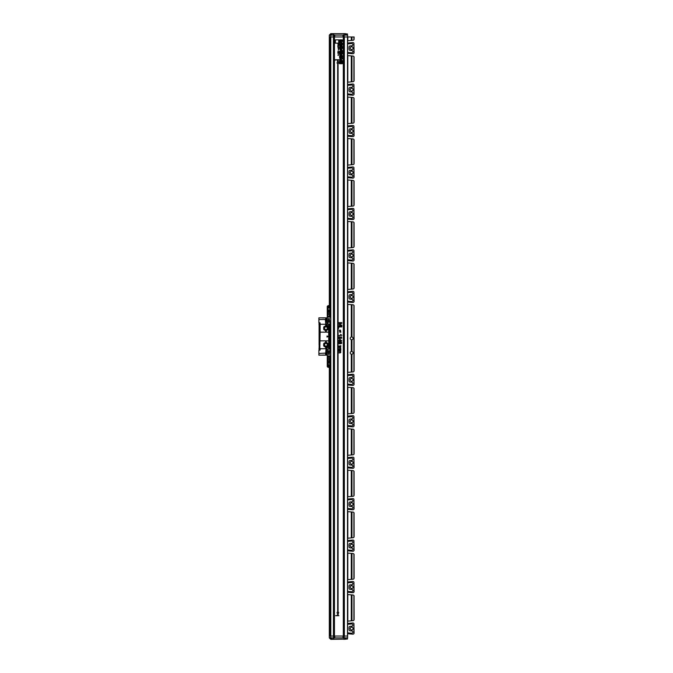 <?xml version="1.0" encoding="UTF-8"?>
<svg xmlns="http://www.w3.org/2000/svg" width="673" height="673" viewBox="0 0 673 673"><rect width="100%" height="100%" fill="white"/><g stroke="black" fill="none" stroke-linecap="round" stroke-linejoin="round"><path stroke-width="1.01" d="M338.696 39.867L335.381 39.867L335.381 43.181L338.696 43.181L338.696 39.867M339.529 40.792L339.529 39.867L342.305 39.867C342.448 41.919 341.926 42.534 340.757 41.726L339.529 42.525L339.529 41.49L341.926 40.792L339.529 40.792M341.11 43.577L341.11 44.443L340.706 43.577L339.529 44.586C338.25 42.163 343.238 41.667 342.305 44.544L341.834 43.61L341.11 43.577M338.696 44.014L337.871 44.124L338.696 44.578L338.696 44.014M338.031 44.881L338.46 45.327L338.031 44.881M338.595 44.797L337.905 45.284L338.595 44.797M338.696 45.621L337.871 45.621L337.871 46.353L338.696 45.621M342.33 46.656L342.33 47.11C340.378 47.346 339.512 47.102 339.73 46.395L341.312 45.402L339.529 45.402L339.529 44.94C341.556 44.611 342.372 44.956 341.977 45.974L340.917 46.656L342.33 46.656M338.603 46.647L337.871 46.757L338.603 46.647M338.469 47.085L337.871 47.186L338.469 47.085M338.14 47.421L338.46 47.951C338.763 47.354 338.679 47.295 338.208 47.775L338.14 47.421M339.529 48.532L339.529 47.615L342.305 47.615L342.305 48.532L339.529 48.532M338.14 48.582L338.46 49.112C338.763 48.515 338.679 48.456 338.208 48.936L338.14 48.582M342.305 50.702L341.892 50.702C341.657 48.506 341.001 51.871 340.496 50.997L339.932 48.994C340.176 51.737 341.076 47.817 341.413 48.86L342.305 50.702M338.696 49.752L338.233 50.206L338.696 49.752M340.925 52.25L339.529 52.25L339.529 51.333L342.305 51.333L342.305 52.25L341.337 52.25L341.337 52.889L342.305 52.889L342.305 53.806L339.529 53.806L339.529 52.889L340.925 52.889L340.925 52.25M341.548 55.11L340.42 54.749L340.42 55.438L341.548 55.11M340.042 54.614L339.529 54.025C341.615 54.378 342.464 54.967 342.061 55.792L339.529 56.641L340.042 54.614M340.008 56.961L342.305 56.313L342.305 57.239L340.311 57.802L342.305 58.063L342.305 58.988L340.286 59.518L342.305 60.57C340.345 60.377 339.571 59.762 339.983 58.711L341.034 58.433C339.503 58.122 339.158 57.626 340.008 56.961M339.604 60.595L340.067 60.133L339.604 60.595M340.353 62.118L341.354 62.412L340.084 63.254L340.353 62.118M341.337 62.084L340.336 61.992L341.337 62.084M341.32 61.941L340.311 61.857L341.32 61.941M341.287 61.807L340.277 61.739L341.287 61.807M341.245 61.672L340.227 61.605L341.245 61.672M341.186 61.546L340.176 61.495L341.186 61.546M341.11 61.42L340.117 61.394L341.11 61.42M340.235 62.799L340.042 61.394L340.235 62.799M341.018 61.31L340.117 61.31L341.018 61.31M339.974 63.203C340.698 63.842 341.177 63.573 341.404 62.412L342.263 62.429L342.263 63.641L339.579 63.641L339.579 60.957L342.263 60.957L342.263 62.168L341.404 62.194C340.353 60.562 339.873 60.898 339.974 63.203M339.52 60.898L339.52 63.699L342.313 63.699L342.313 60.898L339.52 60.898M338.696 51.476L337.871 51.476L338.578 51.585L337.871 52.267L338.696 52.267L337.989 51.88L338.696 51.476M338.696 52.444L337.871 52.444L337.871 52.957L338.696 52.444M337.871 53.327L338.704 53.428L337.871 53.327M338.065 54.664L338.696 54.765L338.065 54.664M335.171 60.225L335.112 59.687L334.616 59.939L335.171 60.225M338.906 59.771L335.591 59.771L337.829 60.183L337.038 63.119L337.661 63.119L337.661 612.363L337.038 612.363L337.829 615.307L335.591 615.719L338.906 615.719L337.913 615.307L338.696 612.363L338.073 612.363L338.073 63.119L338.696 63.119L337.913 60.183L338.906 59.771M338.494 322.636L341.808 322.636L341.808 323.301L338.965 324.243L341.808 325.21L341.808 325.799L338.494 325.799L341.27 325.379L338.494 324.016L341.312 323.057L338.494 322.636M338.494 326.489L341.808 326.489L341.808 326.927L338.881 326.927L338.494 328.567L338.494 326.489M340.437 330.098L340.824 332.294L340.437 330.098M338.494 335.566L341.085 335.154L340.597 334.338L341.817 335.297L338.494 335.566M339.419 337.013L339.369 336.609C338.208 338.317 338.511 338.83 340.286 338.157C341.876 338.586 342.094 338.082 340.959 336.651L340.891 337.055C341.455 338.241 341.304 338.368 340.42 337.459L340.058 337.409C339.041 338.561 338.83 338.426 339.419 337.013M339.436 330.098L339.815 332.294L339.436 330.098M341.152 340.488L339.655 340.488L339.655 339.453L341.152 340.488M339.285 340.488L338.494 340.488L339.285 341.346L341.808 340.891L339.655 339.049L339.285 340.488M339.041 342.372L341.245 342.389C343.095 343.743 337.131 343.768 339.041 342.372M341.076 341.884C338.485 341.825 337.854 342.464 339.184 343.802C341.825 343.836 342.456 343.196 341.076 341.884M340.891 345.737L338.494 346.141C341.127 346.704 341.127 347.041 338.494 347.167L338.494 347.571C339.941 347.369 340.614 347.647 340.53 348.404L338.494 348.993C340.546 349.27 341.228 348.782 340.53 347.512L340.891 345.737M338.006 55.136L338.561 55.136L338.006 55.136M338.511 55.009L338.039 55.489L338.511 55.009M340.891 349.598L338.494 350.002C341.127 350.557 341.127 350.902 338.494 351.02L338.494 351.432C339.941 351.23 340.614 351.508 340.53 352.265L338.494 352.854C340.546 353.132 341.228 352.635 340.53 351.365L340.891 349.598M327.255 366.549L327.255 354.267M327.701 349.068L330.132 349.068L327.364 349.321M328.172 367.349L327.305 366.457L330.519 366.457L330.536 362.974L329.492 365.776L330.157 365.119L330.191 362.242L329.736 364.959L328.517 365.372L329.333 365.372M328.029 367.349L329.77 367.281L328.029 367.349L327.255 366.617M328.113 362.722L328.517 365.372L328.088 364.959M327.667 365.119L328.34 365.776L327.65 365.128L327.642 362.242L328.104 364.951M330.536 362.974L330.527 360.181M329.492 365.776L328.331 365.792L329.501 365.792M327.297 360.181L327.65 365.128M327.288 362.974L327.305 366.457M327.356 361.889L327.297 350.734L327.314 361.914L328.188 362.722L327.288 361.889M327.28 349.489L327.28 350.894M327.255 351.87L327.255 349.472M329.77 367.281L330.569 366.617L330.569 354.267M330.569 351.87L330.132 349.068M327.305 366.533L328.054 367.281M330.544 350.894L330.544 349.489M330.115 349.035L330.569 349.472M330.569 366.617L329.804 367.349M329.307 365.372L329.736 364.959M329.694 362.739L329.72 364.951M329.694 362.974L328.13 362.739M329.324 361.022L328.5 361.022L329.728 360.61L329.711 358.221L328.113 358.221L328.5 356.656L328.088 357.077L328.088 360.619L328.113 358.221M329.333 361.039L329.728 359.466L328.113 359.466M328.382 361.451L327.701 360.804L328.382 361.451L330.115 360.804L329.728 357.077L328.5 356.665L329.333 356.656L330.132 358.221L329.45 356.236L330.493 358.221L330.527 350.734L330.519 361.914L329.635 362.722L330.519 361.914M330.115 360.804L330.493 358.221M327.692 359.466L327.709 356.892L328.374 356.219L327.709 356.892L327.701 360.804L328.104 359.466M328.382 356.236L329.45 356.219L328.374 356.219M328.374 361.468L329.45 361.451M330.132 360.804L329.45 361.468M328.172 362.772L329.661 362.772M328.188 362.722L329.635 362.722M327.356 361.788L330.468 361.788L330.493 359.466M327.356 355.908L330.468 355.908M327.356 352.206L328.5 352.206M327.297 350.734L330.527 350.734M329.324 352.206L330.468 352.206M329.324 353.805L329.324 354.452L328.5 354.452L328.5 353.805L329.324 353.805L329.324 350.709M328.5 353.805L328.5 351.727L329.324 351.727M328.5 351.727L328.5 350.709M319.019 323.646L319.019 324.361M319.019 348.639L319.019 349.354M319.019 348.807L319.019 349.237M319.019 323.562L319.019 324.563M319.095 323.023L319.095 328.003M319.095 344.997L319.095 322.99M324.336 317.942L322.552 317.942M327.028 322.325L327.171 318.051L326.691 317.841L327.255 317.841M320.129 322.947L319.095 323.562M320.129 323.545L319.507 323.52L319.095 349.438M320.129 349.455L319.095 350.01M327.171 355.159L327.263 349.918M327.028 350.675L326.699 350.12L327.263 350.128M326.094 320.34L326.127 321.231M327.255 323.41L326.809 323.309L327.263 322.872M326.809 323.309L326.943 317.841M326.691 317.841L318.884 317.841L318.884 322.72L319.793 322.914M319.246 322.905L319.036 325M319.507 322.905L319.179 350.095M323.696 327.381L323.696 329.038A2.381 2.381 0 0 1 323.688 329.013L323.688 327.406A2.381 2.381 0 0 1 323.696 327.381L323.688 327.406M325.522 325.858L324.092 326.683A2.381 2.381 0 0 1 324.108 326.666L325.505 325.867A2.381 2.381 0 0 1 325.522 325.858L325.522 325.858M323.696 343.962L323.696 345.619A2.381 2.381 0 0 1 323.688 345.594L323.688 343.987A2.381 2.381 0 0 1 323.696 343.962L323.688 343.987M319.095 347.991L319.246 350.095M324.092 346.317L325.522 347.142A2.381 2.381 0 0 1 325.505 347.133L324.108 346.334A2.381 2.381 0 0 1 324.092 346.317L324.108 346.334M326.094 351.853L326.127 352.736M319.793 350.086L318.884 350.28L318.884 355.159L326.943 355.159M326.943 350.641L326.741 354.949L326.943 350.641M326.699 322.88L326.38 317.841M328.71 324.184L325.724 324.268L325.345 319.498L318.884 319.498M320.129 350.053L319.507 350.095M327.297 328.205A1.371 1.371 0 0 1 325.244 329.391A1.371 1.371 0 0 1 325.244 327.028A1.371 1.371 0 0 1 327.297 328.205M323.671 329.274L323.873 326.784L326.136 325.766L323.915 326.809L323.713 329.248M325.715 325.673L325.715 324.352L325.724 325.673M327.297 344.795A1.371 1.371 0 0 1 325.244 345.972A1.371 1.371 0 0 1 325.244 343.609A1.371 1.371 0 0 1 327.297 344.795M323.671 345.855L323.671 343.726L323.915 346.191L326.136 347.276L323.713 345.829M318.884 353.502L325.724 353.073L326.38 355.159M325.715 347.327L325.724 348.648L325.715 347.327M325.631 348.723L320.129 348.732L325.631 348.723M326.699 350.12L327.263 349.842M327.364 349.363L328.702 348.816M327.364 324.066L327.364 323.637M327.759 326.683L326.329 325.858A2.381 2.381 0 0 1 326.355 325.867L327.751 326.666A2.381 2.381 0 0 1 327.759 326.683L327.751 326.666M328.163 329.038L328.163 327.381A2.381 2.381 0 0 1 328.172 327.406L328.172 329.013A2.381 2.381 0 0 1 328.163 329.038L328.172 329.013M328.138 336.534L327.086 337.064L327.086 335.936L328.138 336.534L326.96 336.988L327.086 335.936L328.138 336.542M323.873 329.635L325.673 330.67L325.631 332.142L320.129 332.142L319.793 350.263M319.793 322.737L320.129 324.268L325.639 324.268L320.129 324.277L320.129 332.142M325.724 324.268L326.262 324.579L326.136 325.724M319.911 322.947L319.843 350.095L319.911 322.947M325.522 342.439L324.092 343.272A2.381 2.381 0 0 1 324.108 343.247L325.505 342.448A2.381 2.381 0 0 1 325.522 342.439L325.522 342.439M320.129 340.858L325.631 340.858L325.673 342.33L323.671 343.726M326.329 330.561L327.759 329.728A2.381 2.381 0 0 1 327.751 329.753L326.355 330.552A2.381 2.381 0 0 1 326.329 330.561L326.355 330.552M324.092 329.728L325.522 330.561A2.381 2.381 0 0 1 325.505 330.552L324.108 329.753A2.381 2.381 0 0 1 324.092 329.728L324.108 329.753M326.136 325.766L328.146 327.171L328.146 329.248L326.136 330.653L323.915 329.61M326.329 347.142L327.759 346.317A2.381 2.381 0 0 1 327.751 346.334L326.355 347.133A2.381 2.381 0 0 1 326.329 347.142L326.355 347.133M327.759 343.272L326.329 342.439A2.381 2.381 0 0 1 326.355 342.448L327.751 343.247A2.381 2.381 0 0 1 327.759 343.272L327.751 343.247M328.163 345.619L328.163 343.962A2.381 2.381 0 0 1 328.172 343.987L328.172 345.594A2.381 2.381 0 0 1 328.163 345.619L328.172 345.594M323.915 343.39L326.136 342.347L328.146 343.752L328.146 345.829L326.136 347.234M326.136 347.276L325.724 353.073M325.724 348.732L327.364 348.934M329.131 348.807L329.156 324.193M329.324 324.201L328.811 324.319L328.617 326.026L326.136 324.689L326.178 325.74L328.188 327.145L328.188 329.274L326.178 330.67L326.136 332.058L328.533 332.151L326.22 332.151L326.178 330.67L325.682 330.67L325.639 332.151L320.129 332.151M320.129 340.849L325.639 340.849L325.682 342.33L326.178 342.33L326.22 340.849L328.533 340.849L326.136 340.942L326.178 342.33L328.188 343.726L328.188 345.855L326.178 347.26L326.136 348.311L328.575 347.049L328.769 348.757M328.811 348.681L329.324 348.799M328.811 324.319L328.575 325.951M328.617 326.026L328.811 348.673L328.769 324.26M330.569 318.733L330.569 306.383L329.804 305.651L328.029 305.651L327.255 306.375L327.255 318.733M327.255 306.451L328.172 305.651M329.711 310.278L329.736 308.041L328.5 307.628L329.307 307.628M330.157 307.881L329.492 307.225L330.174 307.872L330.191 310.758L329.711 310.026M330.174 307.872L330.207 310.026L330.519 306.543L327.305 306.543L327.288 311.111L328.188 310.278L327.314 311.086L327.297 322.266L327.339 314.779M327.616 310.775L327.65 307.872L328.331 307.208L327.667 307.881L327.642 310.758M327.288 310.026L328.113 310.026L328.088 308.041M329.501 307.208L328.331 307.208L329.492 307.225M327.288 311.111L327.297 312.819M330.527 312.819L330.536 310.026M330.132 323.932L327.701 323.932L330.115 323.965L330.544 322.106M330.544 323.511L330.115 323.965M330.569 321.13L330.569 323.528M327.255 321.13L327.701 323.932M330.519 306.467L329.804 305.651M327.28 322.106L327.28 323.511M328.054 305.719L329.77 305.719M327.255 306.383L328.029 305.651M328.113 310.278L328.104 308.049M328.13 310.261L329.694 310.026L329.72 308.049M328.113 314.779L328.088 312.381L329.333 311.961L328.104 312.39L328.113 314.779L329.711 314.779L329.333 316.344L328.5 316.344L329.745 315.923L329.711 313.534L330.132 316.117L329.45 316.781L327.701 316.117L329.45 316.781L330.115 316.108M328.113 313.534L329.711 313.534L329.324 311.978M329.333 311.961L330.132 314.779L330.115 312.196L330.493 313.534L330.132 316.117M328.104 313.534L327.709 316.108L327.675 314.779M330.115 312.196L328.382 311.549L327.709 312.196L327.692 313.534M329.45 311.549L330.132 312.196M329.45 311.532L328.382 311.549M327.675 313.534L328.374 311.532M329.661 310.228L330.468 311.111L329.661 310.228L328.172 310.228M329.635 310.278L328.188 310.278M330.493 314.779L330.519 311.086M330.468 311.111L330.493 313.534M330.468 311.212L327.356 311.212L327.339 313.534M330.468 317.092L327.356 317.092M330.468 320.794L329.324 320.794M330.527 322.266L327.297 322.266M328.5 320.794L327.356 320.794M328.5 319.195L328.5 318.548L329.324 318.548L329.324 319.195L328.5 319.195L328.5 322.291M329.324 319.195L329.324 321.273L328.5 321.273M329.324 321.273L329.324 322.291M347.461 639.039L345.182 639.039L347.461 639.039L347.461 637.903M345.182 33.961L347.461 33.961L345.182 34.214M354.057 633.31L353.914 623.526A1.245 1.245 0 0 0 352.77 622.979L348 623.391A1.144 1.144 0 0 1 347.815 623.4L347.605 623.358M347.605 632.864L351.962 633.217A1.144 1.144 0 0 0 351.962 630.98L350.078 630.811A1.144 1.144 0 0 1 349.043 629.676L349.043 627.472A1.144 1.144 0 0 1 350.078 626.336L351.962 626.159A1.144 1.144 0 0 0 351.962 623.93L347.605 624.283M347.605 621.162L353.081 620.666A1.144 1.144 0 0 0 353.914 620.178L354.057 619.892M354.116 619.53L354.057 595.79M347.605 594.528L353.081 595.025A1.144 1.144 0 0 1 353.914 595.504L354.116 596.16M351.962 627.202A1.413 1.413 0 0 1 351.962 629.945L351.306 629.945A1.413 1.413 0 0 1 351.306 627.202L351.962 627.202L351.962 626.159M354.116 632.923L353.914 633.613A1.245 1.245 0 0 1 352.77 634.159L348 633.747A1.144 1.144 0 0 0 347.815 633.747L347.605 633.781M347.798 594.562L347.815 621.12M347.504 636.035L344.34 636.035L344.34 36.965L347.504 36.965L347.504 636.035M345.628 35.097L329.324 35.097L330.779 33.65L344.913 33.65L345.628 35.097L347.605 35.097L347.605 636.035L334.178 636.035L334.178 36.965L344.231 36.965L344.231 636.035L343.449 636.035L343.449 36.965L354.116 36.965L354.057 39.48M343.314 636.035L334.456 636.035L334.456 36.965L343.314 36.965L343.314 636.035M333.471 35.097L333.471 36.965L334.178 36.965L334.178 636.035L333.471 636.035L333.471 637.903L334.178 637.903L334.178 636.035L330.813 636.035L330.813 36.965L334.178 36.965L334.178 35.097M354.057 591.853L353.914 582.069A1.245 1.245 0 0 0 352.77 581.522L348 581.935A1.144 1.144 0 0 1 347.815 581.935L347.605 581.901M347.605 591.407L351.962 591.76A1.144 1.144 0 0 0 351.962 589.523L350.078 589.346A1.144 1.144 0 0 1 349.043 588.21L349.043 586.015A1.144 1.144 0 0 1 350.078 584.879L351.962 584.702A1.144 1.144 0 0 0 351.962 582.473L347.605 582.818M347.605 579.697L353.081 579.201A1.144 1.144 0 0 0 353.914 578.721L354.057 578.435M354.116 578.065L354.057 554.333M347.605 553.071L353.081 553.568A1.144 1.144 0 0 1 353.914 554.047L354.116 554.703M351.962 585.746A1.413 1.413 0 0 1 351.962 588.488L351.306 588.488A1.413 1.413 0 0 1 351.306 585.746L351.962 585.746L351.962 584.702M354.116 591.466L353.914 592.156A1.245 1.245 0 0 1 352.77 592.703L348 592.29A1.144 1.144 0 0 0 347.815 592.29L347.605 592.324M347.798 553.105L347.815 579.663M354.057 550.396L353.914 540.612A1.245 1.245 0 0 0 352.77 540.066L348 540.478A1.144 1.144 0 0 1 347.815 540.478L347.605 540.444M347.605 549.95L351.962 550.295A1.144 1.144 0 0 0 351.962 548.066L350.078 547.889A1.144 1.144 0 0 1 349.043 546.754L349.043 544.558A1.144 1.144 0 0 1 350.078 543.422L351.962 543.246A1.144 1.144 0 0 0 351.962 541.008L347.605 541.361M347.605 538.24L353.081 537.744A1.144 1.144 0 0 0 353.914 537.264L354.057 536.978M354.116 536.608L354.057 512.876M347.605 511.606L353.081 512.103A1.144 1.144 0 0 1 353.914 512.59L354.116 513.238M351.962 544.28A1.413 1.413 0 0 1 351.962 547.023L351.306 547.023A1.413 1.413 0 0 1 351.306 544.28L351.962 544.28L351.962 543.246M354.116 550.009L353.914 550.699A1.245 1.245 0 0 1 352.77 551.246L348 550.834A1.144 1.144 0 0 0 347.815 550.834L347.605 550.867M347.798 511.648L347.815 538.207M354.057 508.931L353.914 499.156A1.245 1.245 0 0 0 352.77 498.6L348 499.021A1.144 1.144 0 0 1 347.815 499.021L347.605 498.987M347.605 508.485L351.962 508.838A1.144 1.144 0 0 0 351.962 506.609L350.078 506.433A1.144 1.144 0 0 1 349.043 505.297L349.043 503.093A1.144 1.144 0 0 1 350.078 501.957L351.962 501.789A1.144 1.144 0 0 0 351.962 499.551L347.605 499.904M347.605 496.783L353.081 496.287A1.144 1.144 0 0 0 353.914 495.808L354.057 495.521M354.116 495.151L354.057 471.42M347.605 470.149L353.081 470.646A1.144 1.144 0 0 1 353.914 471.125L354.116 471.781M351.962 502.824A1.413 1.413 0 0 1 351.962 505.566L351.306 505.566A1.413 1.413 0 0 1 351.306 502.824L351.962 502.824L351.962 501.789M354.116 508.552L353.914 509.242A1.245 1.245 0 0 1 352.77 509.789L348 509.377A1.144 1.144 0 0 0 347.815 509.368L347.605 509.411M347.798 470.183L347.815 496.75M354.057 467.474L353.914 457.699A1.245 1.245 0 0 0 352.77 457.144L348 457.564A1.144 1.144 0 0 1 347.815 457.564L347.605 457.531M347.605 467.028L351.962 467.382A1.144 1.144 0 0 0 351.962 465.144L350.078 464.976A1.144 1.144 0 0 1 349.043 463.84L349.043 461.636A1.144 1.144 0 0 1 350.078 460.5L351.962 460.332A1.144 1.144 0 0 0 351.962 458.094L347.605 458.448M347.605 455.327L353.081 454.83A1.144 1.144 0 0 0 353.914 454.351L354.057 454.065M354.116 453.695L354.057 429.963M347.605 428.693L353.081 429.189A1.144 1.144 0 0 1 353.914 429.668L354.116 430.325M351.962 461.367A1.413 1.413 0 0 1 351.962 464.109L351.306 464.109A1.413 1.413 0 0 1 351.306 461.367L351.962 461.367L351.962 460.332M354.116 467.096L353.914 467.777A1.245 1.245 0 0 1 352.77 468.332L348 467.912A1.144 1.144 0 0 0 347.815 467.912L347.605 467.945M347.798 428.726L347.815 455.293M354.057 426.017L353.914 416.242A1.245 1.245 0 0 0 352.77 415.687L348 416.107A1.144 1.144 0 0 1 347.815 416.107L347.605 416.074M347.605 425.572L351.962 425.925A1.144 1.144 0 0 0 351.962 423.687L350.078 423.519A1.144 1.144 0 0 1 349.043 422.383L349.043 420.179A1.144 1.144 0 0 1 350.078 419.043L351.962 418.875A1.144 1.144 0 0 0 351.962 416.637L347.605 416.991M347.605 413.87L353.081 413.373A1.144 1.144 0 0 0 353.914 412.894L354.057 412.608M354.116 412.238L354.057 388.498M347.605 387.236L353.081 387.732A1.144 1.144 0 0 1 353.914 388.212L354.116 388.868M351.962 419.91A1.413 1.413 0 0 1 351.962 422.652L351.306 422.652A1.413 1.413 0 0 1 351.306 419.91L351.962 419.91L351.962 418.875M354.116 425.639L353.914 426.32A1.245 1.245 0 0 1 352.77 426.875L348 426.455A1.144 1.144 0 0 0 347.815 426.455L347.605 426.489M347.798 387.269L347.815 413.836M354.057 384.561L353.914 374.785A1.245 1.245 0 0 0 352.77 374.23L348 374.651A1.144 1.144 0 0 1 347.815 374.651L347.605 374.617M347.605 384.115L351.962 384.468A1.144 1.144 0 0 0 351.962 382.23L350.078 382.062A1.144 1.144 0 0 1 349.043 380.926L349.043 378.722A1.144 1.144 0 0 1 350.078 377.587L351.962 377.418A1.144 1.144 0 0 0 351.962 375.181L347.605 375.534M347.605 372.413L353.081 371.917A1.144 1.144 0 0 0 353.914 371.437L354.057 371.143M354.116 370.781L354.057 305.584M347.605 304.322L353.081 304.819A1.144 1.144 0 0 1 353.914 305.298L354.116 305.954M351.962 336.996A1.413 1.413 0 0 1 351.962 339.739L351.306 339.739A1.413 1.413 0 0 1 351.306 336.996L351.962 336.996L351.962 304.718M351.962 351.508A1.413 1.413 0 0 1 351.962 354.25L351.306 354.25A1.413 1.413 0 0 1 351.306 351.508L351.962 351.508L351.962 339.739M351.962 378.453A1.413 1.413 0 0 1 351.962 381.196L351.306 381.196A1.413 1.413 0 0 1 351.306 378.453L351.962 378.453L351.962 377.418M354.116 384.174L353.914 384.863A1.245 1.245 0 0 1 352.77 385.419L348 384.998A1.144 1.144 0 0 0 347.815 384.998L347.605 385.032M347.798 304.356L347.815 372.379M354.057 301.647L353.914 291.863A1.245 1.245 0 0 0 352.77 291.316L348 291.729A1.144 1.144 0 0 1 347.815 291.737L347.605 291.695M347.605 301.201L351.962 301.554A1.144 1.144 0 0 0 351.962 299.317L350.078 299.14A1.144 1.144 0 0 1 349.043 298.004L349.043 295.809A1.144 1.144 0 0 1 350.078 294.673L351.962 294.496A1.144 1.144 0 0 0 351.962 292.267L347.605 292.612M347.605 289.491L353.081 289.003A1.144 1.144 0 0 0 353.914 288.515L354.057 288.229M354.116 287.859L354.057 264.127M347.605 262.865L353.081 263.362A1.144 1.144 0 0 1 353.914 263.841L354.116 264.497M351.962 295.54A1.413 1.413 0 0 1 351.962 298.282L351.306 298.282A1.413 1.413 0 0 1 351.306 295.54L351.962 295.54L351.962 294.496M354.116 301.26L353.914 301.95A1.245 1.245 0 0 1 352.77 302.497L348 302.084A1.144 1.144 0 0 0 347.815 302.084L347.605 302.118M347.798 262.899L347.815 289.457M354.057 260.19L353.914 250.406A1.245 1.245 0 0 0 352.77 249.86L348 250.272A1.144 1.144 0 0 1 347.815 250.272L347.605 250.238M347.605 259.744L351.962 260.089A1.144 1.144 0 0 0 351.962 257.86L350.078 257.683A1.144 1.144 0 0 1 349.043 256.548L349.043 254.352A1.144 1.144 0 0 1 350.078 253.216L351.962 253.04A1.144 1.144 0 0 0 351.962 250.81L347.605 251.155M347.605 248.034L353.081 247.538A1.144 1.144 0 0 0 353.914 247.058L354.057 246.772M354.116 246.402L354.057 222.67M347.605 221.409L353.081 221.897A1.144 1.144 0 0 1 353.914 222.384L354.116 223.041M351.962 254.083A1.413 1.413 0 0 1 351.962 256.817L351.306 256.817A1.413 1.413 0 0 1 351.306 254.083L351.962 254.083L351.962 253.04M354.116 259.803L353.914 260.493A1.245 1.245 0 0 1 352.77 261.04L348 260.628A1.144 1.144 0 0 0 347.815 260.628L347.605 260.661M347.798 221.442L347.815 248.001M354.057 218.733L353.914 208.95A1.245 1.245 0 0 0 352.77 208.403L348 208.815A1.144 1.144 0 0 1 347.815 208.815L347.605 208.781M347.605 218.288L351.962 218.632A1.144 1.144 0 0 0 351.962 216.403L350.078 216.226A1.144 1.144 0 0 1 349.043 215.091L349.043 212.895A1.144 1.144 0 0 1 350.078 211.759L351.962 211.583A1.144 1.144 0 0 0 351.962 209.345L347.605 209.698M347.605 206.577L353.081 206.081A1.144 1.144 0 0 0 353.914 205.602L354.057 205.315M354.116 204.945L354.057 181.214M347.605 179.943L353.081 180.44A1.144 1.144 0 0 1 353.914 180.919L354.116 181.575M351.962 212.618A1.413 1.413 0 0 1 351.962 215.36L351.306 215.36A1.413 1.413 0 0 1 351.306 212.618L351.962 212.618L351.962 211.583M354.116 218.346L353.914 219.036A1.245 1.245 0 0 1 352.77 219.583L348 219.171A1.144 1.144 0 0 0 347.815 219.162L347.605 219.205M347.798 179.977L347.815 206.544M354.057 177.268L353.914 167.493A1.245 1.245 0 0 0 352.77 166.938L348 167.358A1.144 1.144 0 0 1 347.815 167.358L347.605 167.325M347.605 176.822L351.962 177.176A1.144 1.144 0 0 0 351.962 174.938L350.078 174.77A1.144 1.144 0 0 1 349.043 173.634L349.043 171.43A1.144 1.144 0 0 1 350.078 170.294L351.962 170.126A1.144 1.144 0 0 0 351.962 167.888L347.605 168.242M347.605 165.121L353.081 164.624A1.144 1.144 0 0 0 353.914 164.145L354.057 163.859M354.116 163.489L354.057 139.757M347.605 138.487L353.081 138.983A1.144 1.144 0 0 1 353.914 139.462L354.116 140.119M351.962 171.161A1.413 1.413 0 0 1 351.962 173.903L351.306 173.903A1.413 1.413 0 0 1 351.306 171.161L351.962 171.161L351.962 170.126M354.116 176.89L353.914 177.571A1.245 1.245 0 0 1 352.77 178.126L348 177.706A1.144 1.144 0 0 0 347.815 177.706L347.605 177.748M347.798 138.52L347.815 165.087M354.057 135.811L353.914 126.036A1.245 1.245 0 0 0 352.77 125.481L348 125.901A1.144 1.144 0 0 1 347.815 125.901L347.605 125.868M347.605 135.366L351.962 135.719A1.144 1.144 0 0 0 351.962 133.481L350.078 133.313A1.144 1.144 0 0 1 349.043 132.177L349.043 129.973A1.144 1.144 0 0 1 350.078 128.837L351.962 128.669A1.144 1.144 0 0 0 351.962 126.431L347.605 126.785M347.605 123.664L353.081 123.167A1.144 1.144 0 0 0 353.914 122.688L354.057 122.402M354.116 122.032L354.057 98.292M347.605 97.03L353.081 97.526A1.144 1.144 0 0 1 353.914 98.006L354.116 98.662M351.962 129.704A1.413 1.413 0 0 1 351.962 132.446L351.306 132.446A1.413 1.413 0 0 1 351.306 129.704L351.962 129.704L351.962 128.669M354.116 135.433L353.914 136.114A1.245 1.245 0 0 1 352.77 136.669L348 136.249A1.144 1.144 0 0 0 347.815 136.249L347.605 136.282M347.798 97.063L347.815 123.63M354.057 94.355L353.914 84.579A1.245 1.245 0 0 0 352.77 84.024L348 84.445A1.144 1.144 0 0 1 347.815 84.445L347.605 84.411M347.605 93.909L351.962 94.262A1.144 1.144 0 0 0 351.962 92.024L350.078 91.856A1.144 1.144 0 0 1 349.043 90.72L349.043 88.516A1.144 1.144 0 0 1 350.078 87.381L351.962 87.212A1.144 1.144 0 0 0 351.962 84.975L347.605 85.328M347.605 82.207L353.081 81.711A1.144 1.144 0 0 0 353.914 81.231L354.057 80.937M354.116 80.575L354.057 56.835M347.605 55.573L353.081 56.069A1.144 1.144 0 0 1 353.914 56.549L354.116 57.205M351.962 88.247A1.413 1.413 0 0 1 351.962 90.99L351.306 90.99A1.413 1.413 0 0 1 351.306 88.247L351.962 88.247L351.962 87.212M354.116 93.976L353.914 94.657A1.245 1.245 0 0 1 352.77 95.213L348 94.792A1.144 1.144 0 0 0 347.815 94.792L347.605 94.826M347.798 55.607L347.815 82.173M354.057 52.898L353.914 43.122A1.245 1.245 0 0 0 352.77 42.567L348 42.988A1.144 1.144 0 0 1 347.815 42.988L347.605 42.954M347.605 52.452L351.962 52.805A1.144 1.144 0 0 0 351.962 50.568L350.078 50.399A1.144 1.144 0 0 1 349.043 49.264L349.043 47.06A1.144 1.144 0 0 1 350.078 45.924L351.962 45.756A1.144 1.144 0 0 0 351.962 43.518L347.605 43.871M347.605 40.75L353.081 40.254A1.144 1.144 0 0 0 353.914 39.774L354.116 39.118M351.962 46.79A1.413 1.413 0 0 1 351.962 49.533L351.306 49.533A1.413 1.413 0 0 1 351.306 46.79L351.962 46.79L351.962 45.756M354.116 52.511L353.914 53.201A1.245 1.245 0 0 1 352.77 53.756L348 53.335A1.144 1.144 0 0 0 347.815 53.335L347.605 53.369M330.679 636.035L330.679 36.965M333.471 636.035L329.324 636.035L329.324 367.349M329.324 349.051L329.324 323.949M329.324 305.651L329.324 36.965L333.471 36.965M331.377 33.961L333.657 33.961L331.377 33.961L331.377 35.097M346.317 639.14L330.779 639.35L329.324 637.903L333.471 637.903M329.324 636.035L329.324 637.903M330.729 636.035L330.729 637.903M334.178 637.903L347.605 637.903L347.605 636.035M343.583 35.097L343.583 637.903M344.29 636.035L343.903 639.35M334.027 639.35L333.522 637.903M330.123 637.903L331.436 639.35M345.628 637.903L344.913 639.35M333.657 639.039L331.377 639.039L333.657 639.039L333.657 638.265M344.913 33.65L346.317 33.86M329.324 35.097L329.324 36.965M330.729 35.097L330.729 36.965M343.903 33.65L344.29 36.965M333.522 35.097L334.027 33.65M331.436 33.65L330.123 35.097M327.314 350.919L328.5 350.919M329.324 350.919L330.51 350.919M326.699 322.695L327.263 322.695M327.263 350.305L326.699 350.305M325.345 319.498L325.984 317.841M326.447 318.051L325.724 319.927M325.345 353.502L325.984 355.159M326.809 349.691L327.255 349.59M330.51 322.081L329.324 322.081M328.5 322.081L327.314 322.081M351.306 623.938L351.306 623.105M347.815 624.241L347.815 623.4M351.962 623.93L351.962 623.047M351.811 623.905L351.811 623.063M351.575 623.913L351.575 623.08M351.693 623.905L351.693 623.072M351.449 623.93L351.449 623.097M353.914 620.178L353.914 595.504M351.962 620.758L351.962 594.924M351.962 630.98L351.962 629.945M351.962 634.092L351.962 633.217M353.914 633.613L353.914 623.526M351.811 630.963L351.811 629.97M351.575 630.938L351.575 629.978M351.693 630.946L351.693 629.978M351.449 630.929L351.449 629.97M351.306 630.912L351.306 629.945M351.693 627.16L351.693 626.193M351.811 627.177L351.811 626.184M351.306 620.817L351.306 594.865M347.815 633.747L347.815 632.898M351.306 634.033L351.306 633.2M351.306 627.202L351.306 626.226M351.811 634.084L351.811 633.234M351.811 620.775L351.811 594.915M351.693 634.067L351.693 633.234M351.575 634.059L351.575 633.226M351.575 627.16L351.575 626.201M351.693 620.784L351.693 594.898M351.575 620.792L351.575 594.89M351.449 620.8L351.449 594.882M351.449 634.05L351.449 633.217M351.449 627.177L351.449 626.218M351.306 582.481L351.306 581.649M347.815 582.784L347.815 581.935M351.962 582.473L351.962 581.59M351.811 582.448L351.811 581.607M351.575 582.456L351.575 581.623M351.693 582.448L351.693 581.615M351.449 582.465L351.449 581.632M353.914 578.721L353.914 554.047M351.962 579.302L351.962 553.467M351.962 589.523L351.962 588.488M351.962 592.635L351.962 591.76M353.914 592.156L353.914 582.069M351.811 589.498L351.811 588.513M351.575 589.481L351.575 588.522M351.693 589.489L351.693 588.522M351.449 589.472L351.449 588.513M351.306 589.455L351.306 588.488M351.693 585.703L351.693 584.736M351.811 585.712L351.811 584.728M351.306 579.36L351.306 553.408M347.815 592.29L347.815 591.441M351.306 592.577L351.306 591.744M351.306 585.746L351.306 584.77M351.811 592.619L351.811 591.777M351.811 579.318L351.811 553.45M351.693 592.61L351.693 591.777M351.575 592.602L351.575 591.769M351.575 585.703L351.575 584.744M351.693 579.327L351.693 553.442M351.575 579.335L351.575 553.433M351.449 579.344L351.449 553.425M351.449 592.593L351.449 591.76M351.449 585.712L351.449 584.753M351.306 541.025L351.306 540.192M347.815 541.328L347.815 540.478M351.962 541.008L351.962 540.133M351.811 540.991L351.811 540.15M351.575 540.999L351.575 540.167M351.693 540.991L351.693 540.158M351.449 541.008L351.449 540.175M353.914 537.264L353.914 512.59M351.962 537.845L351.962 512.01M351.962 548.066L351.962 547.023M351.962 551.179L351.962 550.295M353.914 550.699L353.914 540.612M351.811 548.041L351.811 547.056M351.575 548.024L351.575 547.065M351.693 548.032L351.693 547.065M351.449 548.015L351.449 547.056M351.306 547.999L351.306 547.023M351.693 544.247L351.693 543.279M351.811 544.255L351.811 543.271M351.306 537.904L351.306 511.951M347.815 550.834L347.815 549.984M351.306 551.12L351.306 550.287M351.306 544.28L351.306 543.313M351.811 551.162L351.811 550.321M351.811 537.853L351.811 511.993M351.693 551.153L351.693 550.321M351.575 551.145L351.575 550.312M351.575 544.247L351.575 543.288M351.693 537.87L351.693 511.985M351.575 537.878L351.575 511.976M351.449 537.887L351.449 511.96M351.449 551.137L351.449 550.304M351.449 544.255L351.449 543.296M351.306 499.568L351.306 498.735M347.815 499.871L347.815 499.021M351.962 499.551L351.962 498.676M351.811 499.534L351.811 498.685M351.575 499.543L351.575 498.71M351.693 499.534L351.693 498.701M351.449 499.551L351.449 498.718M353.914 495.808L353.914 471.125M351.962 496.388L351.962 470.553M351.962 506.609L351.962 505.566M351.962 509.722L351.962 508.838M353.914 509.242L353.914 499.156M351.811 506.584L351.811 505.591M351.575 506.567L351.575 505.608M351.693 506.576L351.693 505.608M351.449 506.55L351.449 505.591M351.306 506.542L351.306 505.566M351.693 502.79L351.693 501.822M351.811 502.798L351.811 501.806M351.306 496.447L351.306 470.494M347.815 509.368L347.815 508.527M351.306 509.663L351.306 508.83M351.306 502.824L351.306 501.856M351.811 509.705L351.811 508.864M351.811 496.396L351.811 470.536M351.693 509.697L351.693 508.864M351.575 509.688L351.575 508.855M351.575 502.79L351.575 501.831M351.693 496.413L351.693 470.528M351.575 496.422L351.575 470.52M351.449 496.43L351.449 470.503M351.449 509.671L351.449 508.838M351.449 502.798L351.449 501.839M351.306 458.111L351.306 457.278M347.815 458.414L347.815 457.564M351.962 458.094L351.962 457.219M351.811 458.077L351.811 457.228M351.575 458.086L351.575 457.253M351.693 458.077L351.693 457.245M351.449 458.094L351.449 457.261M353.914 454.351L353.914 429.668M351.962 454.931L351.962 429.096M351.962 465.144L351.962 464.109M351.962 468.265L351.962 467.382M353.914 467.777L353.914 457.699M351.811 465.127L351.811 464.134M351.575 465.11L351.575 464.151M351.693 465.119L351.693 464.151M351.449 465.093L351.449 464.134M351.306 465.085L351.306 464.109M351.693 461.333L351.693 460.366M351.811 461.341L351.811 460.349M351.306 454.982L351.306 429.038M347.815 467.912L347.815 467.07M351.306 468.206L351.306 467.373M351.306 461.367L351.306 460.399M351.811 468.248L351.811 467.399M351.811 454.94L351.811 429.08M351.693 468.24L351.693 467.407M351.575 468.231L351.575 467.399M351.575 461.333L351.575 460.374M351.693 454.948L351.693 429.071M351.575 454.965L351.575 429.054M351.449 454.973L351.449 429.046M351.449 468.215L351.449 467.382M351.449 461.341L351.449 460.382M351.306 416.646L351.306 415.813M347.815 416.957L347.815 416.107M351.962 416.637L351.962 415.763M351.811 416.621L351.811 415.771M351.575 416.629L351.575 415.796M351.693 416.621L351.693 415.779M351.449 416.637L351.449 415.805M353.914 412.894L353.914 388.212M351.962 413.474L351.962 387.631M351.962 423.687L351.962 422.652M351.962 426.8L351.962 425.925M353.914 426.32L353.914 416.242M351.811 423.67L351.811 422.678M351.575 423.645L351.575 422.686M351.693 423.662L351.693 422.686M351.449 423.637L351.449 422.678M351.306 423.628L351.306 422.652M351.693 419.876L351.693 418.9M351.811 419.885L351.811 418.892M351.306 413.525L351.306 387.581M347.815 426.455L347.815 425.605M351.306 426.749L351.306 425.916M351.306 419.91L351.306 418.934M351.811 426.791L351.811 425.942M351.811 413.483L351.811 387.623M351.693 426.783L351.693 425.95M351.575 426.766L351.575 425.933M351.575 419.876L351.575 418.917M351.693 413.491L351.693 387.614M351.575 413.508L351.575 387.598M351.449 413.516L351.449 387.589M351.449 426.758L351.449 425.925M351.449 419.885L351.449 418.926M351.306 375.189L351.306 374.356M347.815 375.5L347.815 374.651M351.962 375.181L351.962 374.297M351.811 375.164L351.811 374.314M351.575 375.164L351.575 374.339M351.693 375.155L351.693 374.323M351.449 375.181L351.449 374.348M353.914 371.437L353.914 305.298M351.962 372.009L351.962 354.25M351.962 382.23L351.962 381.196M351.962 385.343L351.962 384.468M353.914 384.863L353.914 374.785M351.811 382.214L351.811 381.221M351.575 382.188L351.575 381.229M351.693 382.197L351.693 381.229M351.449 382.18L351.449 381.221M351.306 382.163L351.306 381.196M351.693 378.411L351.693 377.444M351.811 378.428L351.811 377.435M351.306 372.068L351.306 354.25M351.306 351.508L351.306 339.739M351.306 336.996L351.306 304.659M347.815 384.998L347.815 384.148M351.306 385.284L351.306 384.46M351.306 378.453L351.306 377.477M351.811 385.335L351.811 384.485M351.811 372.026L351.811 354.276M351.693 385.326L351.693 384.485M351.575 385.309L351.575 384.476M351.575 378.411L351.575 377.46M351.693 372.034L351.693 354.284M351.575 372.043L351.575 354.284M351.449 372.06L351.449 354.276M351.449 385.301L351.449 384.468M351.449 378.428L351.449 377.469M351.962 292.267L351.962 291.384M351.811 292.242L351.811 291.401M351.575 292.25L351.575 291.417M351.693 292.242L351.693 291.409M351.449 292.259L351.449 291.434M351.306 292.275L351.306 291.443M347.815 292.578L347.815 291.737M353.914 288.515L353.914 263.841M351.962 289.096L351.962 263.261M351.962 299.317L351.962 298.282M351.962 302.429L351.962 301.554M353.914 301.95L353.914 291.863M351.693 295.497L351.693 294.53M351.811 295.506L351.811 294.522M351.811 299.292L351.811 298.307M351.575 299.275L351.575 298.316M351.693 299.283L351.693 298.316M351.449 299.266L351.449 298.307M351.306 299.249L351.306 298.282M351.693 302.404L351.693 301.571M351.811 302.421L351.811 301.571M351.811 289.112L351.811 263.244M351.575 302.396L351.575 301.563M351.575 295.497L351.575 294.538M351.693 289.121L351.693 263.236M351.575 289.129L351.575 263.227M351.449 289.138L351.449 263.219M351.449 302.387L351.449 301.554M351.449 295.506L351.449 294.555M351.306 289.154L351.306 263.202M351.306 302.37L351.306 301.538M351.306 295.54L351.306 294.564M347.815 302.084L347.815 301.235M351.693 336.954L351.693 304.692M351.811 336.971L351.811 304.709M351.575 336.954L351.575 304.684M351.449 336.971L351.449 304.676M351.962 250.81L351.962 249.927M351.811 250.785L351.811 249.944M351.575 250.793L351.575 249.961M351.693 250.785L351.693 249.952M351.449 250.802L351.449 249.969M351.306 250.819L351.306 249.986M347.815 251.122L347.815 250.272M353.914 247.058L353.914 222.384M351.962 247.639L351.962 221.804M351.962 257.86L351.962 256.817M351.962 260.973L351.962 260.089M353.914 260.493L353.914 250.406M351.693 254.041L351.693 253.073M351.811 254.049L351.811 253.065M351.811 257.835L351.811 256.85M351.575 257.818L351.575 256.859M351.693 257.826L351.693 256.859M351.449 257.809L351.449 256.85M351.306 257.793L351.306 256.817M351.693 260.947L351.693 260.115M351.811 260.956L351.811 260.115M351.811 247.656L351.811 221.787M351.575 260.939L351.575 260.106M351.575 254.041L351.575 253.082M351.693 247.664L351.693 221.779M351.575 247.672L351.575 221.77M351.449 247.681L351.449 221.762M351.449 260.931L351.449 260.098M351.449 254.049L351.449 253.09M351.306 247.698L351.306 221.745M351.306 260.914L351.306 260.081M351.306 254.083L351.306 253.107M347.815 260.628L347.815 259.778M351.962 209.345L351.962 208.47M351.811 209.328L351.811 208.479M351.575 209.337L351.575 208.504M351.693 209.328L351.693 208.495M351.449 209.345L351.449 208.512M351.306 209.362L351.306 208.529M347.815 209.665L347.815 208.815M353.914 205.602L353.914 180.919M351.962 206.182L351.962 180.347M351.962 216.403L351.962 215.36M351.962 219.516L351.962 218.632M353.914 219.036L353.914 208.95M351.693 212.584L351.693 211.616M351.811 212.592L351.811 211.608M351.811 216.378L351.811 215.394M351.575 216.361L351.575 215.402M351.693 216.37L351.693 215.402M351.449 216.344L351.449 215.394M351.306 216.336L351.306 215.36M351.693 219.491L351.693 218.658M351.811 219.499L351.811 218.658M351.811 206.19L351.811 180.33M351.575 219.482L351.575 218.649M351.575 212.584L351.575 211.625M351.693 206.207L351.693 180.322M351.575 206.216L351.575 180.314M351.449 206.224L351.449 180.297M351.449 219.465L351.449 218.641M351.449 212.592L351.449 211.633M351.306 206.241L351.306 180.288M351.306 219.457L351.306 218.624M351.306 212.618L351.306 211.65M347.815 219.162L347.815 218.321M351.962 167.888L351.962 167.013M351.811 167.871L351.811 167.022M351.575 167.88L351.575 167.047M351.693 167.871L351.693 167.039M351.449 167.888L351.449 167.055M351.306 167.905L351.306 167.072M347.815 168.208L347.815 167.358M353.914 164.145L353.914 139.462M351.962 164.725L351.962 138.89M351.962 174.938L351.962 173.903M351.962 178.059L351.962 177.176M353.914 177.571L353.914 167.493M351.693 171.127L351.693 170.16M351.811 171.135L351.811 170.143M351.811 174.921L351.811 173.928M351.575 174.904L351.575 173.945M351.693 174.913L351.693 173.945M351.449 174.887L351.449 173.928M351.306 174.879L351.306 173.903M351.693 178.034L351.693 177.201M351.811 178.042L351.811 177.201M351.811 164.734L351.811 138.874M351.575 178.025L351.575 177.192M351.575 171.127L351.575 170.168M351.693 164.75L351.693 138.865M351.575 164.759L351.575 138.857M351.449 164.767L351.449 138.84M351.449 178.008L351.449 177.176M351.449 171.135L351.449 170.176M351.306 164.784L351.306 138.831M351.306 178L351.306 177.167M351.306 171.161L351.306 170.193M347.815 177.706L347.815 176.864M351.962 126.431L351.962 125.557M351.811 126.415L351.811 125.565M351.575 126.423L351.575 125.59M351.693 126.415L351.693 125.582M351.449 126.431L351.449 125.599M351.306 126.44L351.306 125.615M347.815 126.751L347.815 125.901M353.914 122.688L353.914 98.006M351.962 123.268L351.962 97.425M351.962 133.481L351.962 132.446M351.962 136.602L351.962 135.719M353.914 136.114L353.914 126.036M351.693 129.67L351.693 128.703M351.811 129.679L351.811 128.686M351.811 133.464L351.811 132.472M351.575 133.439L351.575 132.488M351.693 133.456L351.693 132.488M351.449 133.431L351.449 132.472M351.306 133.422L351.306 132.446M351.693 136.577L351.693 135.744M351.811 136.585L351.811 135.736M351.811 123.277L351.811 97.417M351.575 136.56L351.575 135.736M351.575 129.67L351.575 128.711M351.693 123.285L351.693 97.408M351.575 123.302L351.575 97.392M351.449 123.31L351.449 97.383M351.449 136.552L351.449 135.719M351.449 129.679L351.449 128.72M351.306 123.319L351.306 97.375M351.306 136.543L351.306 135.71M351.306 129.704L351.306 128.736M347.815 136.249L347.815 135.399M351.962 84.975L351.962 84.1M351.811 84.958L351.811 84.108M351.575 84.966L351.575 84.133M351.693 84.949L351.693 84.117M351.449 84.975L351.449 84.142M351.306 84.983L351.306 84.15M347.815 85.294L347.815 84.445M353.914 81.231L353.914 56.549M351.962 81.803L351.962 55.968M351.962 92.024L351.962 90.99M351.962 95.137L351.962 94.262M353.914 94.657L353.914 84.579M351.693 88.213L351.693 87.238M351.811 88.222L351.811 87.229M351.811 92.008L351.811 91.015M351.575 91.982L351.575 91.023M351.693 91.999L351.693 91.023M351.449 91.974L351.449 91.015M351.306 91.965L351.306 90.99M351.693 95.12L351.693 94.279M351.811 95.129L351.811 94.279M351.811 81.82L351.811 55.96M351.575 95.103L351.575 94.27M351.575 88.213L351.575 87.254M351.693 81.828L351.693 55.952M351.575 81.845L351.575 55.935M351.449 81.854L351.449 55.926M351.449 95.095L351.449 94.262M351.449 88.222L351.449 87.263M351.306 81.862L351.306 55.918M351.306 95.086L351.306 94.254M351.306 88.247L351.306 87.271M347.815 94.792L347.815 93.942M351.693 351.466L351.693 339.772M351.811 351.474L351.811 339.764M351.575 351.466L351.575 339.772M351.449 351.474L351.449 339.764M351.962 43.518L351.962 42.635M351.811 43.501L351.811 42.651M351.575 43.501L351.575 42.668M351.693 43.493L351.693 42.66M351.449 43.518L351.449 42.685M351.306 43.526L351.306 42.693M347.815 43.829L347.815 42.988M353.914 39.774L353.914 36.965M351.962 40.346L351.962 36.965M351.962 50.568L351.962 49.533M351.962 53.68L351.962 52.805M353.914 53.201L353.914 43.122M351.811 50.551L351.811 49.558M351.693 46.748L351.693 45.781M351.811 46.765L351.811 45.772M351.575 50.525L351.575 49.566M351.693 50.534L351.693 49.566M351.449 50.517L351.449 49.558M351.306 50.5L351.306 49.533M351.811 53.672L351.811 52.822M351.811 40.363L351.811 36.965M351.693 53.655L351.693 52.822M351.575 53.647L351.575 52.814M351.575 46.748L351.575 45.789M351.693 40.372L351.693 36.965M351.575 40.38L351.575 36.965M351.449 40.397L351.449 36.965M351.449 53.638L351.449 52.805M351.449 46.765L351.449 45.806M351.306 40.405L351.306 36.965M351.306 53.621L351.306 52.788M351.306 46.79L351.306 45.814M347.815 40.708L347.815 36.965M347.815 53.335L347.815 52.486M333.514 636.035L333.514 36.965M333.438 636.035L333.438 36.965M330.384 636.035L330.384 366.802M330.384 349.279L330.384 323.721M330.384 306.198L330.384 36.965M329.677 636.035L329.677 367.349M329.677 349.051L329.677 323.949M329.677 305.651L329.677 36.965M334.759 636.035L334.759 638.004M343.011 636.035L343.011 638.004M334.759 34.996L334.759 36.965M343.011 34.996L343.011 36.965M322.552 355.058L324.336 355.058M347.461 33.961L347.461 35.097M333.657 33.961L333.657 34.735M331.377 639.039L331.377 637.903"/></g></svg>
